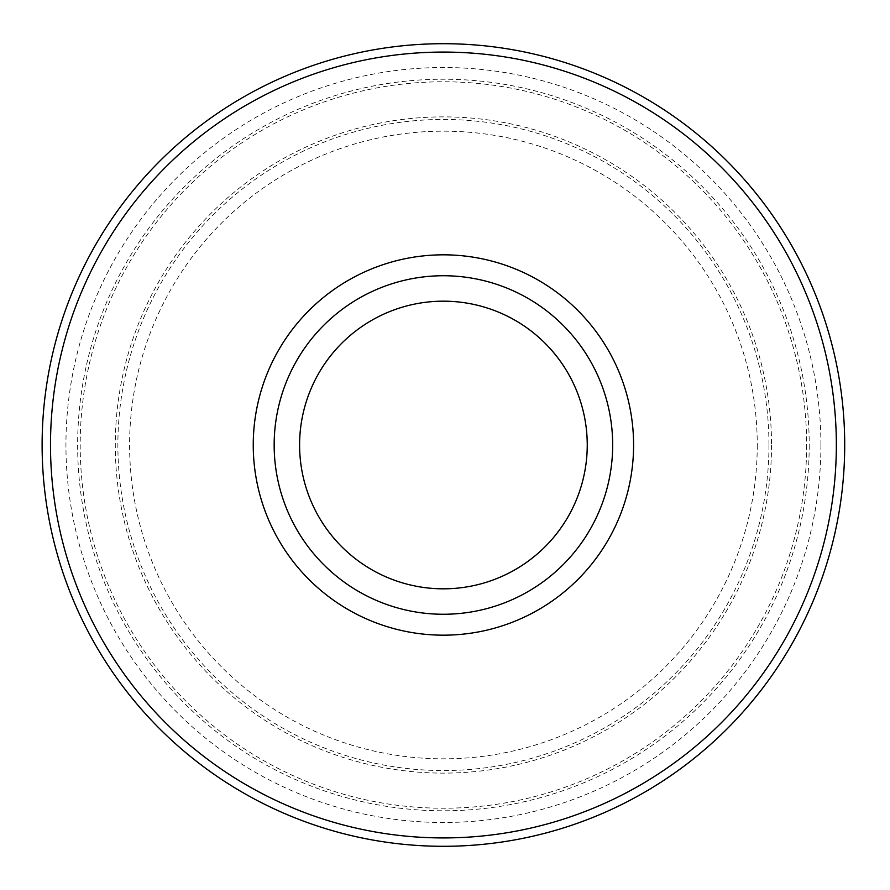 <?xml version="1.0" encoding="UTF-8"?>
<svg xmlns="http://www.w3.org/2000/svg" width="890" height="890" viewBox="0 0 890 890"><rect width="100%" height="100%" fill="white"/><g stroke="black" fill="none" stroke-linecap="round" stroke-linejoin="round"><path stroke-width="0.67" stroke-dasharray="4.45 3.34" d="M612.676 445A169.256 169.256 0 0 1 358.792 591.583A169.256 169.256 0 0 1 358.792 298.417A169.256 169.256 0 0 1 612.676 445A169.256 169.256 0 0 1 358.792 591.583A169.256 169.256 0 0 1 358.792 298.417A169.256 169.256 0 0 1 612.676 445M844.71 445A401.29 401.29 0 0 1 242.77 792.534A401.29 401.29 0 0 1 242.77 97.466A401.29 401.29 0 0 1 844.71 445M587.244 445A143.824 143.824 0 0 1 371.508 569.556A143.824 143.824 0 0 1 371.508 320.445A143.824 143.824 0 0 1 587.244 445M820.914 445A377.505 377.505 0 0 1 254.673 771.919A377.505 377.505 0 0 1 254.673 118.081A377.505 377.505 0 0 1 820.914 445M809.21 445A365.801 365.801 0 0 1 260.525 761.784A365.801 365.801 0 0 1 260.525 128.216A365.801 365.801 0 0 1 809.21 445M806.64 445A363.22 363.22 0 0 1 261.805 759.559A363.22 363.22 0 0 1 261.805 130.441A363.22 363.22 0 0 1 806.64 445M771.53 445A328.11 328.11 0 0 1 279.36 729.155A328.11 328.11 0 0 1 279.36 160.845A328.11 328.11 0 0 1 771.53 445M768.96 445A325.54 325.54 0 0 1 280.65 726.93A325.54 325.54 0 0 1 280.65 163.07A325.54 325.54 0 0 1 768.96 445M757.256 445A313.836 313.836 0 0 1 286.502 716.784A313.836 313.836 0 0 1 286.502 173.216A313.836 313.836 0 0 1 757.256 445"/><path stroke-width="1.33" d="M612.676 445A169.256 169.256 0 0 1 358.792 591.583A169.256 169.256 0 0 1 358.792 298.417A169.256 169.256 0 0 1 612.676 445M587.244 445A143.824 143.824 0 0 1 371.508 569.556A143.824 143.824 0 0 1 371.508 320.445A143.824 143.824 0 0 1 587.244 445M844.71 445A401.29 401.29 0 0 1 242.77 792.534A401.29 401.29 0 0 1 242.77 97.466A401.29 401.29 0 0 1 844.71 445M633.591 445A190.171 190.171 0 0 1 348.335 609.694A190.171 190.171 0 0 1 348.335 280.305A190.171 190.171 0 0 1 633.591 445M836.344 445A392.924 392.924 0 0 1 246.953 785.28A392.924 392.924 0 0 1 246.953 104.72A392.924 392.924 0 0 1 836.344 445"/></g></svg>
